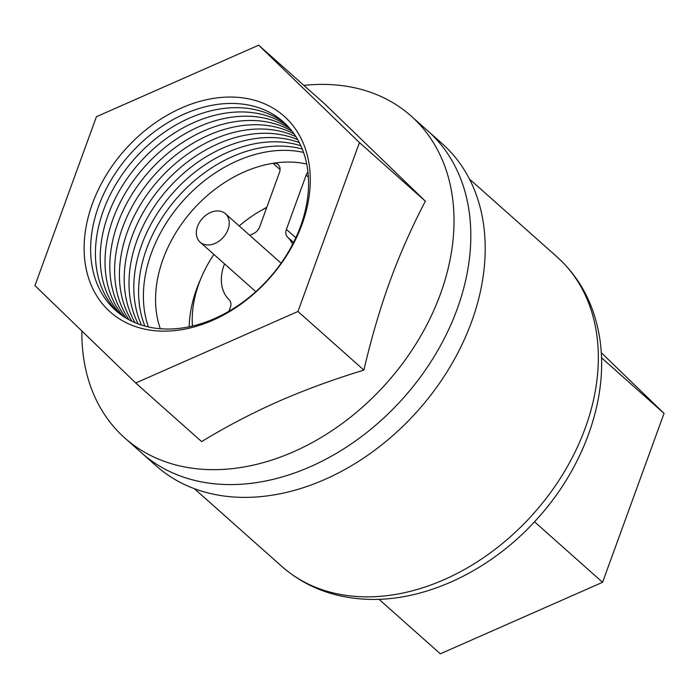 <?xml version="1.0" encoding="UTF-8"?>
<svg xmlns="http://www.w3.org/2000/svg" width="699" height="699" viewBox="0 0 699 699"><rect width="100%" height="100%" fill="white"/><g stroke="black" fill="none" stroke-linecap="round" stroke-linejoin="round"><path stroke-width="1.05" d="M378.98 599.279L440.326 653.81L602.573 582.293L534.508 521.777M601.236 352.68L664.05 413.38L601.49 357.757M664.05 413.38L602.573 582.293M411.091 116.008L442.266 143.723A215.423 159.119 131.6 0 1 471.624 321.68A215.423 159.119 131.6 0 1 155.999 465.717L141.609 452.926A215.423 159.119 -48.4 0 0 457.233 308.888A215.423 159.119 -48.4 0 0 427.875 130.931A215.423 159.119 131.6 0 1 457.233 308.888A215.423 159.119 131.6 0 1 141.609 452.926L124.824 438.002A215.423 159.119 -48.4 0 0 440.44 293.964A215.423 159.119 -48.4 0 0 411.091 116.008A215.423 159.119 -48.4 0 0 303.899 85.4M135.72 383.008L34.95 285.62L96.427 116.707L258.674 45.19L359.452 142.579L297.966 311.483L363.891 370.094C333.056 379.522 304.423 390.033 278.01 401.619C251.657 413.292 226.196 426.626 201.644 441.611L135.72 383.008L297.966 311.483M81.879 330.977A215.423 159.119 -48.4 0 0 124.824 438.002M258.674 45.19L324.598 103.802L425.368 201.19C411.737 227.245 399.907 253.982 389.867 281.409C379.906 308.923 371.256 338.482 363.891 370.094M92.373 203.785A130.923 96.698 131.6 0 1 239.635 97.502A130.923 96.698 131.6 0 1 302.029 224.405A130.923 96.698 131.6 0 1 154.759 330.697A130.923 96.698 131.6 0 1 92.373 203.785M98.585 206.292A126.161 93.185 131.6 0 1 240.491 103.871A126.161 93.185 131.6 0 1 300.614 226.161A126.161 93.185 131.6 0 1 158.699 328.591A126.161 93.185 131.6 0 1 98.585 206.292M118.218 312.593A126.161 93.185 131.6 0 1 103.382 210.565A126.161 93.185 131.6 0 1 285.769 124.134M120.77 314.559A126.161 93.185 131.6 0 1 108.179 214.829A126.161 93.185 131.6 0 1 288.023 126.432M123.417 316.411A126.161 93.185 131.6 0 1 112.976 219.093A126.161 93.185 131.6 0 1 290.172 128.843M126.17 318.15A126.161 93.185 131.6 0 1 117.773 223.357A126.161 93.185 131.6 0 1 292.217 131.377M129.018 319.766A126.161 93.185 131.6 0 1 122.57 227.621A126.161 93.185 131.6 0 1 294.165 134.016M131.971 321.278A126.161 93.185 131.6 0 1 127.367 231.885A126.161 93.185 131.6 0 1 296 136.777M135.038 322.658A126.161 93.185 131.6 0 1 132.163 236.148A126.161 93.185 131.6 0 1 297.739 139.651M138.201 323.925A126.161 93.185 131.6 0 1 136.96 240.412A126.161 93.185 131.6 0 1 299.364 142.648M141.486 325.061A126.161 93.185 131.6 0 1 141.757 244.676A126.161 93.185 131.6 0 1 300.876 145.776M144.885 326.075A126.161 93.185 131.6 0 1 146.554 248.94A126.161 93.185 131.6 0 1 302.274 149.036M148.406 326.94A126.161 93.185 131.6 0 1 151.351 253.204A126.161 93.185 131.6 0 1 303.558 152.426M160.307 328.731A119.022 87.908 131.6 0 1 163.059 259.102A119.022 87.908 131.6 0 1 273.029 163.304A9.524 7.034 131.6 0 1 274.943 163.243A9.524 7.034 131.6 0 1 278.185 164.606A9.524 7.034 131.6 0 1 279.478 172.47L259.722 226.773A9.524 7.034 131.6 0 1 253.23 233.737A42.849 31.647 -48.4 0 0 249.823 235.406M306.73 164.038A119.022 87.908 -48.4 0 0 273.029 163.304L280.072 169.569M266.835 207.227A119.022 87.908 -48.4 0 0 261.933 210.058M200.77 278.857A119.022 87.908 -48.4 0 0 196.637 288.949A119.022 87.908 -48.4 0 0 189.158 326.765M425.368 201.19L359.452 142.579M292.636 244.274A42.849 31.647 -48.4 0 0 287.542 237.11A9.524 7.034 131.6 0 1 286.398 229.394L306.162 175.091A9.524 7.034 131.6 0 1 307.944 171.884M228.975 311.23L230.321 307.551A9.524 7.034 131.6 0 0 229.176 299.836A42.849 31.647 -48.4 0 1 224.519 263.864M197.537 226.459A19.039 14.067 -48.4 0 0 200.132 242.186A19.039 14.067 -48.4 0 0 228.04 229.455A19.039 14.067 -48.4 0 0 225.445 213.728A19.039 14.067 -48.4 0 0 197.537 226.459M213.903 254.427A107.113 79.118 -48.4 0 0 198.97 283.497A107.113 79.118 -48.4 0 0 192.426 326.04M266.721 207.542A107.113 79.118 -48.4 0 0 239.207 225.96M281.863 566.47C303.008 584.941 328.285 595.662 357.713 598.624L359.303 598.772C419.959 604.539 489.379 572.446 537.155 518.885C586.382 464.905 611.293 390.68 598.204 330.059C591.983 300.509 578.274 276.131 557.059 256.926A207.087 152.967 131.6 0 1 585.273 428.006A207.087 152.967 131.6 0 1 352.331 596.133A207.087 152.967 131.6 0 1 281.863 566.47L194.287 488.61M287.542 237.11L293.563 242.466M295.826 237.774L286.398 229.394M306.162 175.091L308.39 177.074M557.059 256.926L469.483 179.066M200.132 242.186L255.79 291.666M225.445 213.728L281.094 263.2"/></g></svg>

